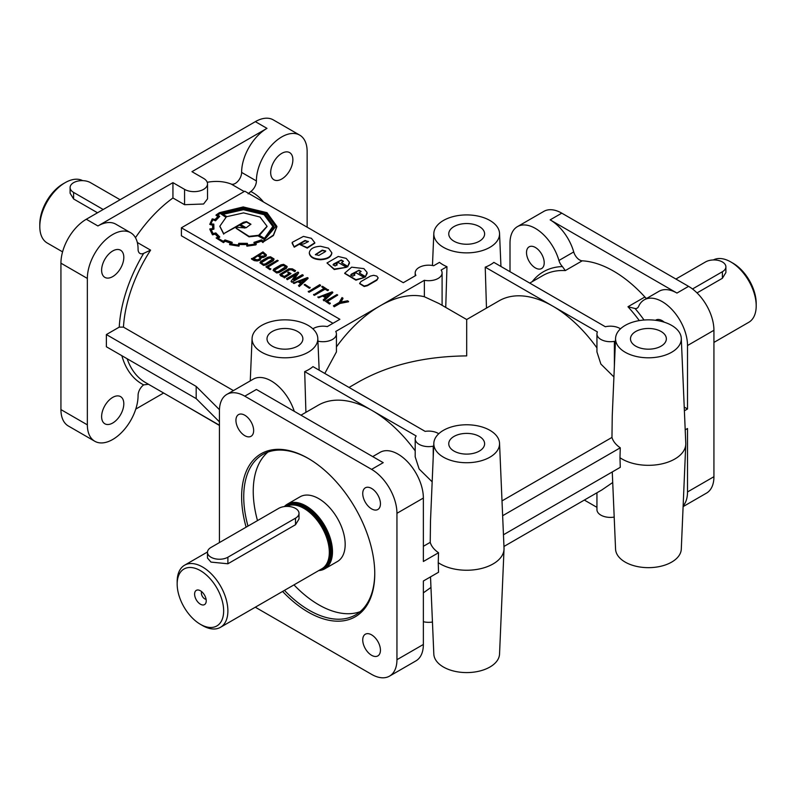 <?xml version="1.0" encoding="UTF-8"?>
<svg xmlns="http://www.w3.org/2000/svg" width="796" height="796" viewBox="0 0 796 796"><rect width="100%" height="100%" fill="white"/><g stroke="black" fill="none" stroke-linecap="round" stroke-linejoin="round"><path stroke-width="1.19" d="M655.536 320.3A12.517 7.224 60 0 1 655.904 320.052A12.517 7.224 60 0 1 662.163 320.679A12.517 7.224 60 0 1 664.292 322.201M535.36 267.914A12.517 7.224 60 0 1 526.514 252.581A12.517 7.224 60 0 1 529.111 246.85A12.517 7.224 60 0 1 535.36 247.466A12.517 7.224 60 0 1 543.539 258.501A12.517 7.224 60 0 1 541.618 268.531A12.517 7.224 60 0 1 535.36 267.914M371.583 634.85A12.517 7.224 -120 0 0 365.324 634.223A12.517 7.224 -120 0 0 363.414 644.253A12.517 7.224 -120 0 0 371.583 655.287A12.517 7.224 -120 0 0 377.841 655.904A12.517 7.224 -120 0 0 380.438 650.173A12.517 7.224 -120 0 0 371.583 634.85M371.583 488.436A12.517 7.224 -120 0 0 365.324 487.819A12.517 7.224 -120 0 0 363.414 497.848A12.517 7.224 -120 0 0 371.583 508.873A12.517 7.224 -120 0 0 377.841 509.5A12.517 7.224 -120 0 0 380.438 503.769A12.517 7.224 -120 0 0 371.583 488.436M244.79 415.233A12.517 7.224 -120 0 0 238.531 414.607A12.517 7.224 -120 0 0 236.611 424.636A12.517 7.224 -120 0 0 244.79 435.671A12.517 7.224 -120 0 0 251.048 436.288A12.517 7.224 -120 0 0 253.645 430.556A12.517 7.224 -120 0 0 244.79 415.233M661.108 331.504A17.93 10.358 180 0 1 666.351 338.957A17.93 10.358 180 0 1 655.188 348.419A17.93 10.358 180 0 1 635.745 346.151A17.93 10.358 180 0 1 630.492 338.957A17.93 10.358 180 0 1 641.457 329.285A17.93 10.358 180 0 1 661.108 331.504M297.624 331.504A17.93 10.358 180 0 1 302.878 338.957A17.93 10.358 180 0 1 291.704 348.419A17.93 10.358 180 0 1 272.262 346.151A17.93 10.358 180 0 1 267.008 338.957A17.93 10.358 180 0 1 277.983 329.285A17.93 10.358 180 0 1 297.624 331.504M479.361 226.581A17.93 10.358 180 0 1 484.615 234.024A17.93 10.358 180 0 1 473.441 243.486A17.93 10.358 180 0 1 453.999 241.218A17.93 10.358 180 0 1 448.755 234.024A17.93 10.358 180 0 1 459.72 224.353A17.93 10.358 180 0 1 479.361 226.581M479.361 436.427A17.93 10.358 180 0 1 484.615 443.879A17.93 10.358 180 0 1 473.441 453.342A17.93 10.358 180 0 1 453.999 451.073A17.93 10.358 180 0 1 448.755 443.879A17.93 10.358 180 0 1 459.72 434.208A17.93 10.358 180 0 1 479.361 436.427M713.335 259.944A35.86 20.706 60 0 1 730.837 261.964L732.957 263.178A32.875 18.985 60 0 1 756.2 303.445L756.2 305.883A35.86 20.706 60 0 1 748.777 322.3L713.932 342.419M732.957 263.178L730.837 261.964A35.86 20.706 60 0 1 756.2 305.883M39.8 226.581L39.8 224.144A32.875 18.985 120 0 1 63.043 183.876L65.163 182.662A35.86 20.706 120 0 0 39.8 226.581A35.86 20.706 120 0 0 47.223 242.999L62.585 251.864M200.413 624.323A32.875 18.985 -120 0 0 223.656 610.9A32.875 18.985 -120 0 0 200.413 570.642A32.875 18.985 -120 0 0 177.17 584.065A32.875 18.985 -120 0 0 200.413 624.323L202.522 625.547L200.413 624.323M202.522 625.547L202.522 625.547A35.86 20.706 -120 0 0 220.462 627.318A35.86 20.706 -120 0 0 225.955 598.582A35.86 20.706 -120 0 0 202.522 566.981A35.86 20.706 -120 0 0 184.592 565.2A35.86 20.706 -120 0 0 177.17 581.617L177.17 584.065M97.52 212.781L73.61 198.97L70.108 193.249L70.108 187.538A11.95 6.905 0 0 0 73.61 192.423L103.201 209.497M120.106 199.736L90.515 182.662A11.95 6.905 0 0 0 77.491 181.16A11.95 6.905 0 0 0 70.108 187.538M295.505 508.415A11.95 6.905 0 0 0 278.6 508.415L210.98 547.459A11.95 6.905 0 0 0 207.477 552.334A11.95 6.905 0 0 0 210.98 557.22A11.95 6.905 0 0 0 227.885 557.22L295.505 518.176A11.95 6.905 0 0 0 299.007 513.301A11.95 6.905 0 0 0 295.505 508.415M207.477 552.334L207.477 558.046L210.98 562.095L227.885 563.777L295.505 524.733L299.007 519.002L299.007 513.301M675.894 279.038L705.485 261.964A11.95 6.905 180 0 1 722.39 261.964A11.95 6.905 180 0 1 725.892 266.839A11.95 6.905 180 0 1 722.39 271.725L692.5 288.978M206.084 599.288A4.706 2.716 60 0 1 204.711 598.841A4.706 2.716 60 0 1 201.677 591.667M200.413 604.194A8.219 4.746 60 0 1 194.702 595.398A8.219 4.746 60 0 1 198.343 590.015A8.219 4.746 60 0 1 200.413 590.771A8.219 4.746 60 0 1 205.846 603.01A8.219 4.746 60 0 1 200.413 604.194M286.46 506.405A35.86 20.706 60 0 1 289.754 505.241A35.86 20.706 60 0 1 303.963 508.415A35.86 20.706 60 0 1 326.36 536.902A35.86 20.706 60 0 1 324.967 566.235A35.86 20.706 60 0 1 321.892 568.762L220.462 627.318M284.361 506.574A37.362 21.572 60 0 1 287.396 504.127L300.072 496.803A37.362 21.572 60 0 1 318.758 498.654A37.362 21.572 60 0 1 343.166 531.579A37.362 21.572 60 0 1 337.434 561.508L324.758 568.832A37.362 21.572 60 0 1 318.778 570.553M287.396 504.127A37.362 21.572 60 0 1 306.072 505.977A37.362 21.572 60 0 1 330.479 538.892A37.362 21.572 60 0 1 324.758 568.832M82.665 180.642A35.86 20.706 120 0 0 65.163 182.662L63.043 183.876M614.194 517.082A13.452 7.761 180 0 1 600.88 515.131A13.452 7.761 180 0 1 596.94 509.639L596.94 492.784M620.492 328.818A13.452 7.761 0 0 0 619.895 328.45A13.452 7.761 0 0 0 605.348 326.748L493.868 262.381A33.601 19.402 0 0 1 485.232 267.157L552.822 306.171A107.589 62.118 -120 0 0 499.022 300.848L466.685 319.524L466.685 355.902C424.945 356.3 389.085 364.876 359.095 381.632L349.036 387.443M596.94 347.922A107.589 62.118 -120 0 0 552.822 306.171L597.408 331.912A13.452 7.761 0 0 0 596.94 333.942A13.452 7.761 0 0 0 600.88 339.434A13.452 7.761 0 0 0 614.383 341.355L615.408 341.952M596.94 333.942L596.94 351.912L600.88 364.07L613.865 376.896M433.223 457.252L433.223 446.168A13.452 7.761 180 0 1 419.134 444.357A13.452 7.761 180 0 1 415.194 438.875A13.452 7.761 180 0 1 416.169 435.969L372.09 410.517A107.589 62.118 60 0 1 415.194 450.864M432.178 481.849L419.134 469.003L415.194 456.844L415.194 438.875M305.913 412.338L304.689 371.603A33.601 19.402 180 0 0 312.957 366.618L425.134 431.372A13.452 7.761 180 0 1 438.158 433.382A13.452 7.761 180 0 1 438.755 433.75M336.529 263.934L337.156 264.799L335.106 265.954L333.056 264.789L333.653 263.964L341.335 260.003L343.384 261.207L341.524 262.74L347.792 266.361L349.404 262.212L346.18 258.392L338.26 256.471L326.997 262.978L334.25 269.048L346.539 267.307L338.39 262.59L336.29 263.804A1.383 0.796 0 0 0 336.41 263.874A1.383 0.796 0 0 0 336.529 263.934L337.106 265.038M336.29 263.804L336.29 264.292A1.383 0.796 0 0 0 336.41 264.362A1.383 0.796 0 0 0 336.529 264.431M354.22 274.152L354.837 275.008L352.797 276.172L350.747 274.998L351.344 274.182L359.026 270.222L361.076 271.406L359.215 272.948L365.483 276.57L367.085 272.421L363.862 268.6L351.633 267.177L344.688 273.187L355.931 279.685L364.23 277.515L356.081 272.809L353.981 274.013A1.383 0.796 0 0 0 354.091 274.083A1.383 0.796 0 0 0 354.22 274.152L354.797 275.257M353.981 274.013L353.981 274.501A1.383 0.796 0 0 0 354.091 274.57A1.383 0.796 0 0 0 354.22 274.64M308.719 458.705A92.644 53.491 -120 0 0 262.919 454.416A92.644 53.491 -120 0 0 247.984 526.096M284.461 590.363A92.644 53.491 -120 0 0 309.246 610.293A92.644 53.491 -120 0 0 355.573 614.88A92.644 53.491 -120 0 0 374.757 573.08M360.081 611.716A92.644 53.491 60 0 1 318.758 604.801A92.644 53.491 60 0 1 293.973 584.881M257.496 520.604A92.644 53.491 60 0 1 267.924 452.088M681.286 338.36A32.865 18.975 180 0 1 661.377 356.27A32.865 18.975 180 0 1 625.178 352.24A32.865 18.975 180 0 1 615.567 338.36A32.865 18.975 180 0 1 636.223 321.206A32.865 18.975 180 0 1 671.665 325.405A32.865 18.975 180 0 1 681.286 338.36L685.774 443.223A37.362 21.572 180 0 1 685.774 444.287L681.286 549.15A32.865 18.975 180 0 1 660.63 566.304A32.865 18.975 180 0 1 625.178 562.095A32.865 18.975 180 0 1 615.567 549.15L612.263 471.948M685.774 444.287A37.362 21.572 180 0 1 662.292 463.779A37.362 21.572 180 0 1 622.004 459.003A37.362 21.572 180 0 1 619.985 457.74L620.273 447.8A36.944 21.323 180 0 1 611.965 437.422L612.243 416.01L615.567 338.36M281.774 153.369A15.691 9.054 -60 0 1 289.615 152.593A15.691 9.054 -60 0 1 292.023 165.17A15.691 9.054 -60 0 1 281.774 178.991A15.691 9.054 -60 0 1 273.933 179.777A15.691 9.054 -60 0 1 271.526 167.2A15.691 9.054 -60 0 1 281.774 153.369M112.714 397.393A15.691 9.054 -60 0 1 120.554 396.617A15.691 9.054 -60 0 1 122.962 409.184A15.691 9.054 -60 0 1 112.714 423.014A15.691 9.054 -60 0 1 104.863 423.79A15.691 9.054 -60 0 1 102.465 411.214A15.691 9.054 -60 0 1 112.714 397.393M112.714 250.979A15.691 9.054 -60 0 1 120.554 250.203A15.691 9.054 -60 0 1 122.962 262.78A15.691 9.054 -60 0 1 112.714 276.6A15.691 9.054 -60 0 1 104.863 277.376A15.691 9.054 -60 0 1 102.465 264.809A15.691 9.054 -60 0 1 112.714 250.979M233.417 390.607L123.46 327.126L119.231 327.136A110.574 63.839 -60 0 1 143.678 253.347L150.593 250.143L137.31 242.481M207.517 183.876L207.517 198.861L203.587 204.005L184.563 204.691L172.941 197.985L172.941 182.652L184.563 189.368A13.452 7.761 0 0 0 199.219 191.05A13.452 7.761 0 0 0 207.517 183.876A13.452 7.761 0 0 0 203.587 178.384L191.955 171.677L266.978 128.365A35.86 20.706 120 0 0 241.626 172.414A8.965 5.174 -60 0 1 235.278 183.428A8.965 5.174 -60 0 1 231.218 184.075A107.589 62.118 120 0 0 207.239 182.284M241.626 172.414L256.411 180.951A8.965 5.174 -60 0 1 250.81 191.498L250.143 192.005M256.411 180.951A35.86 20.706 -60 0 1 281.774 136.902A35.86 20.706 -60 0 1 299.704 135.121L273.287 119.878A35.86 20.706 -60 0 0 255.357 121.649L86.296 219.258A35.86 20.706 -60 0 0 60.934 263.178L60.934 409.592A35.86 20.706 -60 0 0 68.366 426.009L94.784 441.263A35.86 20.706 -60 0 0 112.714 439.482A35.86 20.706 -60 0 0 138.076 395.433A8.965 5.174 120 0 1 143.678 384.886L148.474 384.269M299.704 135.121A35.86 20.706 -60 0 1 307.137 151.538L307.137 227.188M94.784 441.263A35.86 20.706 -60 0 1 87.351 424.845L87.351 278.431A35.86 20.706 -60 0 1 112.714 234.512A35.86 20.706 -60 0 1 130.644 232.731A35.86 20.706 -60 0 1 138.076 249.277A8.965 5.174 -60 0 0 139.927 253.417A8.965 5.174 -60 0 0 143.678 253.347L144.484 253.009M130.644 232.731L115.848 224.193A35.86 20.706 120 0 0 97.918 225.964L172.941 182.652M317.922 341.185L317.982 341.156A13.452 7.761 0 0 0 336.429 333.942A13.452 7.761 0 0 0 335.723 331.464L380.04 305.883A107.589 62.118 120 0 1 424.358 296.739L439.074 303.575L466.685 319.524M300.978 415.184L318.3 405.184A107.589 62.118 60 0 1 372.09 410.517L304.689 371.603M261.705 352.24A32.865 18.975 180 0 1 252.083 338.36A32.865 18.975 180 0 1 272.739 321.206A32.865 18.975 180 0 1 308.181 325.405A32.865 18.975 180 0 1 317.803 338.36A32.865 18.975 180 0 1 297.893 356.27A32.865 18.975 180 0 1 261.705 352.24M646.531 298.51A8.965 5.174 60 0 1 644.879 296.998A107.589 62.118 -120 0 0 613.557 271.108A107.589 62.118 -120 0 0 582.224 260.819A8.965 5.174 60 0 1 573.727 251.944A35.86 20.706 -120 0 0 550.155 219.865L676.948 293.067A35.86 20.706 -120 0 0 659.018 291.296L644.233 299.833A35.86 20.706 60 0 1 671.864 309.445A35.86 20.706 60 0 1 687.515 345.534L687.515 408.985L684.381 410.796M443.442 247.317A32.865 18.975 180 0 1 433.82 233.427A32.865 18.975 180 0 1 454.476 216.273A32.865 18.975 180 0 1 489.928 220.482A32.865 18.975 180 0 1 499.54 233.427A32.865 18.975 180 0 1 479.64 251.337A32.865 18.975 180 0 1 443.442 247.317M415.194 275.824L415.194 272.938A13.452 7.761 0 0 1 433.651 265.735L439.482 262.362A33.601 19.402 0 0 0 442.924 264.7A33.601 19.402 0 0 0 446.964 266.69L445.74 307.425M499.54 443.282A32.865 18.975 180 0 1 479.64 461.192A32.865 18.975 180 0 1 443.442 457.173A32.865 18.975 180 0 1 433.82 443.282A32.865 18.975 180 0 1 454.476 426.129A32.865 18.975 180 0 1 489.928 430.328A32.865 18.975 180 0 1 499.54 443.282L504.027 548.145A37.362 21.572 180 0 1 504.027 549.21L499.54 654.073A32.865 18.975 180 0 1 478.884 671.227A32.865 18.975 180 0 1 443.442 667.028A32.865 18.975 180 0 1 433.82 654.073L430.517 576.881M504.027 549.21A37.362 21.572 180 0 1 480.555 568.702A37.362 21.572 180 0 1 440.268 563.926A37.362 21.572 180 0 1 438.238 562.663L438.536 552.732L423.363 561.488L423.363 498.047A35.86 20.706 -120 0 0 407.711 461.959A35.86 20.706 -120 0 0 380.07 452.347L372.707 456.596M433.82 443.282L430.497 520.942L430.228 542.345A36.944 21.323 0 0 0 438.536 552.732M282.6 591.448A94.137 54.357 -120 0 0 308.191 612.124A94.137 54.357 -120 0 0 374.757 573.687A94.137 54.357 -120 0 0 308.191 458.397L308.191 458.397A94.137 54.357 -120 0 0 246.113 527.171M262.959 252.849L258.949 255.158L260.839 256.252L264.312 255.904L265.247 254.8L262.959 252.849L259.377 255.407M258.183 255.606L253.138 258.521L257.088 259.854L259.168 259.197L260.382 257.446L258.183 255.606L253.566 258.76M265.207 255.038L262.959 253.337M260.352 257.695L258.183 256.093M266.361 255.068L266.113 256.073L263.456 257.456L261.456 257.605L259.984 260.173L257.207 260.998L254.252 260.61L251.476 259.008L262.949 251.894L266.381 254.829L263.456 256.969L261.426 257.118L261.446 257.775M261.426 257.118L259.984 259.685L257.207 260.511L254.252 260.123L251.476 258.521M274.003 259.397L273.197 260.809L266.023 264.939L263.556 265.406L259.934 262.77M274.003 258.889L273.197 260.312L266.023 264.451L263.556 264.919L259.954 262.829L260.73 261.377L267.874 257.247L270.481 256.77L274.003 258.889M261.237 262.859L263.556 264.222L265.366 263.884L272.809 258.959L270.531 257.506L268.541 257.814L261.695 261.765L261.237 262.859M272.789 259.327L270.531 257.994L268.541 258.302L261.207 262.77M287.117 266.978L286.321 268.381L279.147 272.521L276.67 272.978L273.058 270.341M287.117 266.461L286.321 267.894L279.147 272.033L276.67 272.491L273.078 270.401L273.844 268.949L280.998 264.819L283.605 264.342L287.117 266.461M274.351 270.431L276.68 271.804L278.481 271.456L285.933 266.541L283.645 265.078L281.665 265.396L274.819 269.346L274.351 270.431M285.903 266.889L283.645 265.565L281.665 265.884L274.322 270.361M294.759 271.177L291.545 269.327L289.674 269.287L281.416 274.053L281.685 274.968L284.291 276.471L289.346 273.555L287.714 272.62L288.55 272.132L291.008 273.555L284.301 277.426L279.824 274.401L288.938 268.75L292.371 268.839L295.595 270.7L294.759 271.665L291.545 269.814L289.674 269.774L281.267 274.65M284.301 277.426L280.66 275.814L279.894 274.65M294.231 246.7L305.047 240.462L308.301 241.656L303.684 243.944L299.734 244.452L307.256 247.636L314.828 242.76L311.425 238.322L303.435 236.392L292.162 242.392L294.231 247.188L305.047 240.949L308.41 241.437M299.734 244.452L307.256 248.123L314.828 243.158M309.306 253.247L309.306 253.277C310.032 257.198 313.783 259.357 320.559 259.745C327.365 259.347 331.116 257.178 331.813 253.247L331.813 253.198M320.559 259.257C327.365 258.859 331.116 256.69 331.813 252.76L328.489 248.183L320.569 246.262C313.753 246.661 309.992 248.83 309.306 252.76L309.306 252.78C310.032 256.71 313.783 258.869 320.559 259.257M315.425 254.82L322.251 250.611L325.683 251.218M322.251 250.123L325.723 250.979L325.126 251.785L318.858 255.407L315.385 254.571L322.251 250.123M333.106 265.018L339.912 260.839L341.335 260.501L343.345 261.446M347.792 266.361L349.474 263.237M350.787 275.237L357.603 271.048L359.026 270.71L361.026 271.665M344.698 273.426L355.931 280.172L364.23 277.515M365.483 276.57L367.155 273.446M378.17 277.933L376.826 279.764L367.364 285.237L364.17 286.013L359.633 283.396L360.976 281.545L370.448 276.083L373.632 275.307L376.826 276.093L378.17 277.933L376.826 280.262L367.364 285.724L364.17 286.5L359.653 283.635M236.123 228.323L249.029 236.83L258.004 235.835L264.561 239.616L274.003 226.641M236.193 227.228L236.114 228.084L249.029 236.342L258.004 235.347L264.561 239.128L274.013 226.392L264.889 213.845L243.208 208.612L221.169 214.084L226.263 217.019L219.845 226.203L223.716 233.676L239.417 224.611L245.188 227.945L236.193 227.228M240.491 224.482L246.462 222.084L250.869 224.442M246.462 221.596L250.889 224.193L246.153 227.746L240.064 224.243L243.457 222.283L246.462 221.596M222.96 214.363L243.457 209.706L264.113 214.701L272.958 226.631M243.457 209.219L264.182 214.253L272.958 226.243L264.481 238.332L258.849 235.079L267.058 226.283L260.003 217.039L243.546 212.89L226.91 216.641L222.532 214.114L243.457 209.219M259.387 235.397L267.048 226.552M213.706 227.278L213.816 224.601M254.352 242.282L255.028 243.914A30.785 17.781 180 0 1 247.785 245.029L247.367 243.347L238.77 243.317L238.173 244.999A35.293 20.378 180 0 1 231.019 243.865L232.173 242.312L225.019 239.914L223.268 241.287L217.606 238.024L219.815 237.009L215.825 232.939L213.079 233.576L211.049 229.397L213.905 229.119L213.816 224.104L210.93 223.875A29.472 17.015 180 0 1 212.801 219.666L215.517 220.81L219.756 216.363L217.437 214.83A39.312 22.696 180 0 1 220.124 213.089L243.178 207.517L266.302 213.089L275.904 226.412L263.237 241.268L261.506 239.855L253.894 242.412L254.72 243.994M213.905 229.119L211.189 229.875M231.696 242.173L232.173 242.81L231.328 243.934M217.855 215.019A39.312 22.696 180 0 1 220.124 213.577L243.178 208.005L266.153 213.497L275.904 226.651M212.801 219.666L215.517 220.323L219.477 216.144M247.397 245.646L256.332 244.273L255.148 242.68A25.94 14.975 0 0 0 261.257 240.651L263.406 241.894L273.406 235.069L276.899 226.392L266.998 212.681L243.208 206.94L219.417 212.681L216.054 214.98L218.403 216.005L215.01 219.507L212.234 218.88L209.746 224.373L212.741 224.601A28.835 16.646 0 0 0 212.572 226.412A28.835 16.646 0 0 0 212.831 228.631A424.527 245.098 0 0 0 209.855 228.91L212.462 234.332L215.288 233.676A25.572 14.766 0 0 0 218.572 236.88L216.134 237.954L223.467 242.123L225.248 240.73A28.596 16.507 0 0 0 230.87 242.611L229.626 244.183L238.571 245.616L239.496 243.964A30.915 17.85 0 0 0 246.541 243.984L246.879 246.173L255.874 244.899M239.019 245.685L239.496 244.452A30.915 17.85 0 0 0 246.541 244.471L247.397 246.133M229.626 244.671L239.019 246.173M216.472 238.223L223.467 242.611L225.248 241.218A28.596 16.507 0 0 0 230.551 243.019M209.855 229.397L212.462 234.82L215.288 234.163A25.572 14.766 0 0 0 218.164 237.059M216.363 214.731L216.054 215.467L218.014 216.313M262.978 242.074L273.406 235.566L276.899 226.751M644.233 299.833A35.86 20.706 60 0 0 638.591 306.47A8.965 5.174 60 0 1 637.188 308.132A8.965 5.174 60 0 1 635.099 308.53L627.974 306.749A107.589 62.118 60 0 1 639.297 320.589M438.238 562.663L438.536 572.254L423.363 581.01L423.363 644.462A35.86 20.706 -120 0 1 415.93 660.879L389.523 676.122A35.86 20.706 -120 0 0 396.945 659.705L396.945 513.301A35.86 20.706 -120 0 0 371.583 469.371L244.79 396.169A35.86 20.706 -120 0 0 226.86 394.388A35.86 20.706 -120 0 0 219.437 410.806L219.437 542.583M486.475 308.092L485.232 267.157M510.007 271.695L510.007 243.049A35.86 20.706 60 0 1 517.43 226.631L543.847 211.378A35.86 20.706 60 0 1 561.777 213.159L688.58 286.361A35.86 20.706 60 0 1 713.932 330.28L713.932 476.695L687.515 491.948L687.515 428.507L685.197 429.84M532.196 281.694A110.574 63.839 60 0 1 562.424 266.57L565.319 270.58L582.224 260.819M181.398 403.274L219.437 425.452M502.007 500.903L611.965 437.422M725.892 266.839L725.892 272.55L722.39 278.272L722.39 271.725M697.027 292.918L722.39 278.272M612.711 482.515L601.885 489.928L503.958 546.464M423.363 592.851L430.974 587.448M172.941 197.985A107.589 62.118 120 0 0 135.459 237.706M415.194 272.938A13.452 7.761 0 0 0 415.9 275.416L403.283 282.699L244.79 191.199L213.089 209.497L181.398 227.795L181.398 235.785L332.967 323.295M423.363 546.305L430.228 542.345M135.768 409.094L163.618 393.015M687.515 491.948A35.86 20.706 60 0 1 683.137 505.878M181.398 227.795L339.892 319.305L327.275 326.589A13.452 7.761 0 0 0 312.878 328.818M336.429 346.927A107.589 62.118 120 0 1 380.04 305.883L424.358 280.301A13.452 7.761 0 0 0 442.098 272.938A13.452 7.761 0 0 0 441.133 270.053L446.964 266.69M278.222 260.71L267.585 266.859L270.779 269.187L269.953 269.675L265.914 266.859L277.386 260.232L278.222 260.71L268.003 267.098M291.008 273.555L284.301 277.923M295.595 270.7L294.759 271.665M288.918 273.804L287.714 272.62M298.6 272.491L293.485 279.784L302.371 274.66L303.206 275.625L291.734 282.252L291.057 281.376L296.182 274.083L287.306 279.695L286.47 278.719L297.943 272.103L298.6 272.978L294.062 279.456M295.605 274.899L287.306 279.695M308.062 278.431L299.266 286.55L298.47 285.615L301.087 283.147L298.301 281.545L294.013 283.535L293.207 283.058L307.425 277.575L308.062 278.431M300.769 283.456L298.301 282.033M337.733 295.067L327.096 301.216L330.29 303.545L329.454 304.032L325.425 301.216L336.897 294.59L337.733 295.067L327.514 301.455M342.927 298.072L340.708 302.102L347.633 300.788L348.529 301.793L340.011 303.435L334.22 306.778L333.385 305.813L339.255 302.42L342.031 297.555L342.927 298.56L341.006 302.042M359.215 272.948L365.483 277.058M255.426 243.098A25.94 14.975 0 0 0 261.257 241.138L262.978 242.561M239.278 245.208L239.496 243.964L239.278 245.208M212.572 226.661A28.835 16.646 0 0 0 212.572 226.9A28.835 16.646 0 0 0 212.731 228.641M209.746 224.373L212.661 225.079M341.524 262.74L347.792 266.849M326.997 262.978L334.25 269.536L346.539 267.307M292.122 243.218L294.231 247.188M332.788 292.709L323.992 300.838L323.206 299.893L325.823 297.435L323.037 295.823L318.748 297.813L317.932 297.336L332.161 291.853L332.788 292.709M325.494 297.734L323.037 296.311M321.693 286.759L322.519 286.291L328.43 290.182L327.604 290.659L325.076 289.207L314.43 295.356L313.604 294.878L324.251 288.242L321.693 286.759L323.833 288.48M320.559 285.645L309.127 292.251L308.291 291.764L319.733 284.679L320.559 285.645M310.112 287.844L309.345 288.291L304.152 284.809L304.918 284.361L310.112 287.844M255.297 607.209L371.583 674.351A35.86 20.706 -120 0 0 389.523 676.122M713.932 476.695A35.86 20.706 60 0 1 706.51 493.112L683.107 506.624M324.798 373.443L336.429 351.912L336.429 333.942M119.231 327.136L106.375 334.559L106.375 346.757L196.184 398.607L219.437 421.86M562.424 266.57A8.965 5.174 60 0 1 558.931 260.481A35.86 20.706 60 0 0 517.43 226.631M684.222 407.074L687.515 408.985M294.261 411.303A35.86 20.706 -120 0 0 253.277 379.145L226.86 394.388M244.79 396.169L256.411 389.463L383.214 462.665L371.583 469.371M263.496 201.995A110.574 63.839 -60 0 0 250.81 191.498L248.123 193.836M619.985 457.74L620.273 467.322L503.46 534.773M106.375 334.559L196.184 386.408L196.184 398.607M196.184 386.408L219.447 409.671M211.189 224.512L211.189 225.009M218.014 238.322L219.815 237.009M211.049 223.885A29.472 17.015 180 0 1 212.801 220.154M221.169 214.084L225.855 217.268M223.716 233.676L239.417 225.099L244.511 228.044M219.855 226.452L223.716 234.163M348.529 301.306L340.011 303.435M340.011 302.948L334.22 306.778M334.22 306.291L333.385 305.813M330.29 303.057L329.454 304.032M329.454 303.545L325.425 301.216M326.46 296.838L330.32 293.266L324.141 295.495L326.46 296.838M329.454 294.072L324.659 295.794M332.788 292.222L323.992 300.838M323.992 300.351L323.206 299.893M323.037 295.823L318.748 297.813M318.748 297.326L317.932 296.848M328.43 289.694L327.604 290.659M327.604 290.172L325.076 289.207M325.076 288.719L314.43 295.356M314.43 294.868L313.604 294.391M320.559 285.157L309.127 292.251M309.127 291.764L308.291 291.276M310.112 287.356L309.345 288.291M309.345 287.804L304.152 284.809M301.724 282.56L305.584 278.988L299.405 281.217L301.724 282.56M304.719 279.784L299.923 281.515M308.062 277.943L299.266 286.55M299.266 286.062L298.47 285.615M298.301 281.545L294.013 283.535M294.013 283.048L293.207 282.57M303.206 275.137L291.734 282.252M291.734 281.764L291.057 281.376M287.306 279.207L286.47 278.719M270.779 268.7L269.953 269.675M269.953 269.187L265.914 266.859M424.358 296.739L424.358 280.301M317.982 342.489L317.982 341.156M614.383 366.001L614.383 341.355M423.363 621.706A13.452 7.761 0 0 0 432.457 622.014M596.94 507.341L584.334 500.067M620.273 447.8L502.644 515.718M73.61 198.97L73.61 192.423M289.754 505.241L290.6 505.072A35.581 20.547 60 0 1 304.699 508.216A35.581 20.547 60 0 1 326.927 536.484A35.581 20.547 60 0 1 325.534 565.588L324.967 566.235M290.003 505.191A35.561 20.537 60 0 1 304.808 508.176A35.561 20.537 60 0 1 327.216 536.982A35.561 20.537 60 0 1 325.136 566.036M288.62 505.53A35.561 20.537 60 0 1 305.654 507.689A35.561 20.537 60 0 1 328.688 538.355A35.561 20.537 60 0 1 324.151 567.07M286.222 506.415A36.158 20.875 60 0 1 306.072 506.952A36.158 20.875 60 0 1 330.28 540.932A36.158 20.875 60 0 1 321.684 568.881M255.357 121.649L266.978 128.365M231.218 184.075L244.173 191.547M529.758 283.097L542.852 275.545A107.589 62.118 60 0 1 565.319 270.58M376.826 280.262L376.826 279.764M635.099 308.53A110.574 63.839 60 0 1 644.034 320.022M644.879 296.998L627.974 306.749M219.437 425.233L145.559 382.587A107.589 62.118 -60 0 1 127.141 358.747M123.46 327.126A107.589 62.118 -60 0 1 150.593 250.143M143.678 384.886A110.574 63.839 -60 0 1 121.858 355.703M86.296 219.258L97.918 225.964M60.934 409.592L87.351 424.845M60.934 263.178L87.351 278.431M396.945 659.705L423.363 644.462M396.945 513.301L423.363 498.047M573.727 251.944L558.931 260.481M561.777 213.159L550.155 219.865M688.58 286.361L676.948 293.067M713.932 330.28L687.515 345.534M184.563 204.691L184.563 189.368M227.885 563.777L227.885 557.22M295.505 524.733L295.505 518.176M184.592 565.2L207.497 551.986M252.083 338.36L250.262 380.876M433.82 233.427L432.457 265.496M309.306 253.277L309.306 252.78M499.54 233.427L500.953 266.471M317.803 338.36L319.166 370.2M442.098 305.326L442.098 272.938"/></g></svg>
